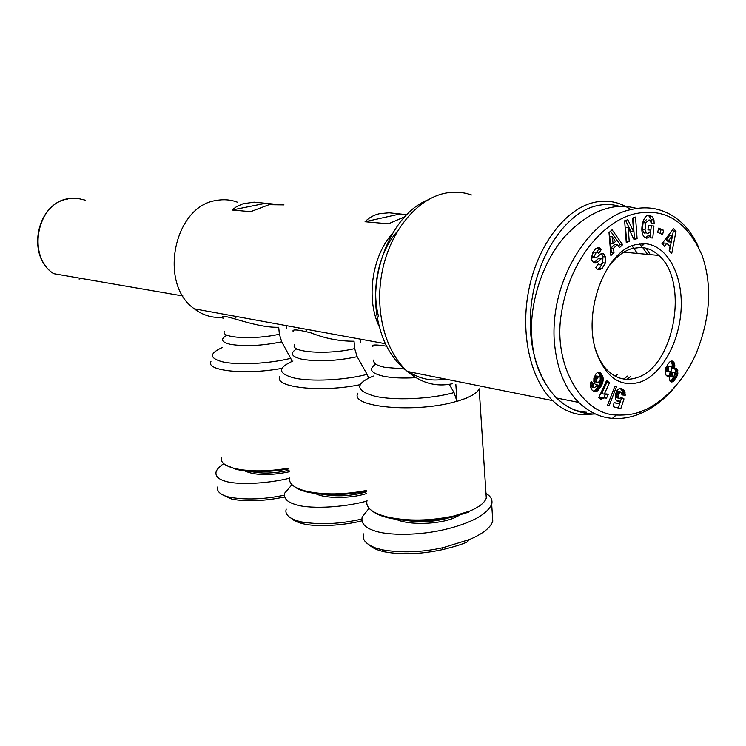 <?xml version="1.0" encoding="UTF-8"?>
<svg xmlns="http://www.w3.org/2000/svg" width="746" height="746" viewBox="0 0 746 746"><rect width="100%" height="100%" fill="white"/><g stroke="black" fill="none" stroke-linecap="round" stroke-linejoin="round"><path stroke-width="1.12" d="M286.231 509.098C284.785 513.63 288.031 517.407 295.957 520.438L300.899 521.827C319.82 524.988 340.129 524.065 361.81 519.057M291.621 518.554C293.924 520.792 297.813 522.545 303.296 523.804C316.845 527.319 344.354 525.324 361.941 520.857M217.757 486.924C216.592 490.635 219.24 493.703 225.693 496.146L229.526 497.228C245.742 500.062 264.019 499.382 284.366 495.176M222.485 494.785L231.959 499.149C246.646 501.853 264.215 501.125 284.664 496.967M363.619 533.894C361.791 539.479 365.82 544.188 375.704 548.021L382.288 549.83C401.721 553.084 422.04 552.357 443.255 547.629L469.551 539.489C482.662 533.922 490.402 527.823 492.789 521.212L492.416 515.458M369.857 545.41C372.823 548.198 377.728 550.343 384.591 551.863C401.842 554.94 420.996 554.222 442.07 549.737C453.988 546.865 462.408 544.254 467.313 541.904L469.551 539.489M641.802 411.083C635.424 414.049 626.91 415.363 616.271 415.028C582.113 414.366 552.301 364.449 561.505 312.77C569.627 259.953 603.234 221.515 634.231 213.943C664.546 207.183 687.215 221.114 702.21 255.738C712.486 285.681 710.351 318.542 695.794 354.322C679.97 389.179 654.438 407.036 641.802 411.083L638.716 414.263C629.904 417.676 621.138 419.047 612.419 418.366C600.222 417.48 589.004 412.165 578.765 402.42C564.461 388.293 556.264 367.368 554.166 339.616C550.781 275.125 593.331 216.778 630.752 209.654C649.663 205.057 666.56 209.328 681.424 222.485C688.278 228.826 693.939 236.93 698.424 246.814M645.365 237.881L648.013 235.755L650.661 235.969L646.717 238.291L644.544 237.275C638.893 232.37 642.94 214.466 648.927 215.352L651.929 216.461L653.953 219.893L654.167 223.595L651.155 223.38L650.549 220.751L649.067 219.865L645.738 222.83L645.038 229.768L646.465 232.939L647.659 233.498L649.719 232.407L650.773 230.085L647.957 229.889L648.367 225.618L653.934 226.019L652.778 237.993L650.736 237.871L650.661 235.969M647.957 229.871L650.773 230.085M645.01 233.284L643.817 232.724L642.39 229.563L643.089 222.634L645.738 222.83M643.089 222.634L646.418 219.678M592.436 253.108L595.476 248.884L598.003 247.485L599.803 247.933L601.127 249.789L598.693 253.248L598.171 252.428C596.399 251.962 595.187 253.314 594.534 256.493L594.963 257.818L596.054 257.799L601.435 253.519L603.645 253.882L605.593 256.941L605.351 263.049L602.19 268.401L599.327 269.8L596.819 268.896L595.774 267.45L598.264 263.897L598.833 264.783C601.22 264.979 602.554 263.151 602.824 259.31L601.742 258.405L597.322 262.191L595.056 263.096L593.452 262.536L591.699 259.776L592.436 253.108M597.434 269.371L599.551 268.122L602.19 268.401M596.558 252.279L598.478 249.546L597.192 247.709M404.845 216.732L388.461 223.8L365.064 221.739C368.981 217.645 373.895 214.951 379.789 213.645L389.123 212.806L406.803 214.699M283.956 204.898L269.026 204.712L250.693 211.668L232.034 210.027L236.603 206.623L242.991 203.779L254.078 202.166L273.409 204.05M237.284 202.147C230.551 199.676 223.586 199.117 216.396 200.46C173.977 205.84 158.04 283.937 194.324 308.825C203.126 315.502 212.75 318.3 223.175 317.209M223.082 318.495C217.226 310.429 253.388 328.1 278.706 327.27L279.377 334.208L281.718 341.827L290.726 358.332C269.026 363.768 237.097 365.335 222.317 361.773C209.272 358.183 209.206 353.464 222.131 347.599M293.318 331.774C291.416 329.014 297.309 329.387 310.979 332.884C325.172 338.498 339.523 341.276 354.042 341.22L354.667 348.587L357.166 356.7L367.088 374.343C344.736 380.301 310.373 381.896 293.588 377.858C277.792 373.429 277.577 367.815 292.954 361.017M372.897 346.787C370.902 344.596 375.48 344.4 386.652 346.2M367.041 500.463C365.27 507.662 372.375 513.248 388.349 517.23C408.482 521.314 430.2 520.932 453.503 516.073L469.542 511.15C479.146 507.14 484.732 502.767 486.289 498.039L485.944 492.733M595.196 413.89L583.885 414.823C572.452 414.282 562.036 409.545 552.618 400.602C530.164 379.136 519.869 332.707 529.054 288.618C538.183 244.492 565.431 209.141 593.657 202.502C607.141 199.434 619.544 201.812 630.874 209.626M462.24 382.446L460.804 382.94M455.834 384.321L457.009 401.357L454.034 392.573L449.26 384.339M408.621 371.676C419.793 378.959 431.664 381.458 444.234 379.173L443.329 378.651M583.885 414.823L586.766 412.221C554.595 411.316 528.177 369.056 530.415 316.155C532.318 263.301 562.978 213.421 596.334 205.84C604.447 203.9 612.279 204.096 619.842 206.446M396.368 519.412C408.752 525.305 438.648 524.559 454.221 517.883L459.405 515.309M639.303 243.923L641.7 246.422M642.726 247.597L647.509 254.377M627.88 375.863L623.731 379.015M631.909 245.919L633.158 247.402M633.718 248.101L637.382 253.435M617.912 374.128L615.245 376.198M642.175 243.672L643.257 244.819M646.083 248.222L650.288 254.628M630.715 376.357L627.125 379.285M305.963 330.879L307.287 329.443M235.065 318.16L236.752 316.565M599.607 258.2L601.369 258.62M640.683 381.933C620.728 387.883 605.92 377.877 596.25 351.916C582.393 312.35 605.155 251.104 635.415 244.735L644.376 243.672C666.383 244.548 682.404 273.297 681.219 306.923C680.249 340.53 662.523 373.923 640.683 381.933M596.25 351.916L595.448 349.175C598.357 358.267 602.516 365.475 607.915 370.79C616.728 379.015 626.519 381.253 637.289 377.504C674.393 366.249 689.416 281.363 658.802 255.43C653.431 250.423 647.397 247.765 640.711 247.448L632.263 248.474C622.798 251.225 614.331 258.135 606.862 269.213M365.064 221.739L399.418 214.111M232.034 210.027L265.091 203.388M289.793 477.692C288.301 483.548 293.961 488.098 306.765 491.334C324.221 494.98 344.027 494.71 366.193 490.523M221.394 457.363C220.145 462.184 224.723 465.924 235.149 468.581C250.171 471.789 268.075 471.631 288.851 468.106M368.683 378.008L367.088 374.343M292.059 361.381L290.726 358.332M294.213 486.476C297.122 488.817 301.636 490.709 307.762 492.164C324.986 495.754 344.484 495.465 366.258 491.288M225.189 464.749L236.146 469.374C250.936 472.535 268.532 472.367 288.926 468.87M466.856 398.01L457.009 401.357M372.226 510.973C375.909 513.929 381.607 516.297 389.328 518.088C409.004 522.088 430.218 521.715 452.971 516.969L468.647 512.148M323.214 494.356C336.968 496.92 351.329 496.09 366.305 491.884M250.199 471.36C261.286 473.934 274.248 473.57 289.066 470.26M407.064 520.54C421.21 522.657 435.17 521.752 448.924 517.827M315.567 493.582C324.855 498.701 350.154 498.757 366.454 493.591M244.474 470.829C254.759 475.454 269.679 475.78 289.215 471.808M291.975 484.695L284.655 493.181C283.639 498.095 286.884 501.76 294.372 504.175C306.541 509.089 341.099 508.203 366.873 501.06M223.735 463.676C219.483 466.483 216.937 469.206 216.098 471.854C215.258 475.836 217.907 478.82 224.024 480.778C234.43 484.975 264.97 484.322 289.662 478.177M369.093 508.287L362.164 517.043C360.924 523.151 364.943 527.711 374.24 530.732C387.491 535.656 419.084 535.759 445.418 529.38C471.341 522.993 486.765 514.647 491.698 504.343C492.808 499.951 490.905 496.323 485.991 493.451M595.439 414.002C581.246 414.282 568.256 408.948 556.469 397.991C541.214 381.654 532.961 361.008 531.712 336.064C529.446 304.909 541.745 262.545 565.002 236.277C589.014 211.081 612.923 201.812 636.73 208.46M674.757 387.221C663.847 400.08 651.836 409.097 638.716 414.263M624.644 220.797L627.815 219.716L633.568 231.568L632.589 218.084L635.536 217.067L637.093 238.627L634.091 239.69L628.207 227.605L629.223 241.424L626.258 242.487L624.644 220.797M663.604 230.281L662.625 234.514L657.683 232.36L658.671 228.117L663.604 230.281L658.466 228.985M670.067 246.497L666.765 243.243L664.565 246.301L661.972 243.746L673.498 228.64L676.016 231.176L671.754 253.388L669.153 250.824L670.067 246.497M617.511 244.604L613.538 248.259L613.995 252.689L610.881 255.561L609.006 232.593L612.084 229.787L622.63 244.707L619.506 247.597L617.511 244.604L614.863 244.371L610.899 248.026L613.538 248.259M621.437 397.543L624.01 398.905L620.793 408.668L613.175 406.701L614.089 402.532L619.255 403.884L620.15 401.143L617.091 401.096L615.431 398.97L615.291 394.401L617.268 390.13L618.751 388.927L621.082 388.629L623.078 389.384L624.57 391.044L625.26 395.231L621.912 394.923L621.782 392.872L620.905 391.911L619.087 393.319L618.537 397.366L619.534 398.457L621.437 397.543M594.096 391.725L592.082 390.074L590.795 387.743L590.618 383.08L591.14 381.439L593.723 384.414L593.219 386.074L594.124 387.715L596.259 386.381L597.397 384.936L595.84 384.777L594.618 383.603L593.835 381.644L593.881 378.119L596.026 373.709L597.462 372.552L599.709 372.385L602.796 376.385L603.3 379.313L602.815 382.362L600.847 386.68L598.059 390.307L595.951 391.697L594.096 391.725M616.429 386.866L609.24 405.535L607.57 405.106L614.797 386.419L616.429 386.866L614.741 386.559M601.873 398.868L601.052 399.614L598.777 397.534L606.666 380.329L609.417 382.903L604.279 394.14L608.251 394.317L606.498 398.168L604.027 397.916L601.873 398.868L599.803 398.467M669.19 377.234L669.414 375.835L667.511 376.404L665.917 375.005L665.162 370.007L668.285 363.526L670.216 361.512L671.857 360.989L673.078 361.465L674.524 363.684L674.347 368.328L676.007 368.104L677.331 369.233L677.862 373.27L676.277 377.56L672.743 381.682L671.372 381.98L670.029 381.141L669.19 377.234M647.948 215.435L649.272 216.284L651.295 219.706L651.547 223.129L654.195 223.315M651.295 219.706L653.953 219.893M648.656 215.342L649.775 215.417M650.736 237.825L652.778 237.993M650.307 235.941L651.286 225.824M642.39 229.563L645.038 229.768M593.564 262.62L598.73 258.358M599.551 268.122L602.712 262.779L605.351 263.049M602.712 262.779L602.945 256.689L605.593 256.941M602.945 256.689L601.034 253.659M601.09 253.64L603.645 253.882M594.534 256.493L591.886 256.232L592.324 257.556L593.266 257.65M591.886 256.232C592.538 253.062 593.751 251.71 595.522 252.176L596.903 252.307M598.478 249.546L601.127 249.789M598.161 249.005L600.81 249.248M633.568 231.568L630.92 231.353L625.614 220.462M626.174 241.34L629.223 241.424M626.575 241.2L625.549 227.399L628.207 227.605M633.606 238.701L637.093 238.627M634.445 238.403L632.953 217.953M660.173 233.451L660.956 230.076M662.924 244.688L664.127 243.019L666.765 243.243M669.498 251.16L673.377 230.971L676.016 231.176M673.377 230.971L672.435 230.029M613.995 252.689L611.356 252.437L610.899 248.026M618.397 245.938L619.982 244.474L622.63 244.707M619.982 244.474L610.564 231.167M610.676 253.053L611.356 252.437M618.247 408.006L621.418 398.411L624.01 398.905M621.418 398.411L620.803 398.094M618.993 398.15L616.401 397.655L619.534 398.457M616.401 397.655L615.944 396.872L618.537 397.366M615.944 396.872L618.499 397.236M615.907 396.741L615.832 395.697L618.425 396.182M615.832 395.697L616.037 394.289L618.63 394.783M616.037 394.289L618.676 394.587M616.084 394.093L616.485 392.834L619.087 393.319M616.485 392.834L617.007 391.967L619.6 392.452M617.007 391.967L620.131 392.014M617.539 391.529L620.905 391.911M621.912 394.671L625.26 395.231M622.668 394.737L622.668 393.496L625.26 393.972M622.668 393.496L622.556 392.396L625.148 392.881M622.556 392.396L622.369 391.566L624.962 392.051M622.369 391.566L621.977 390.587L624.579 391.063L621.977 390.559L621.483 389.794L624.085 390.27M621.483 389.794L620.831 389.16L623.423 389.645M620.831 389.16L623.078 389.384M620.029 388.591L622.388 389.03M620.486 388.908L619.907 388.61M620.868 388.619L621.558 388.741M617.231 401.152L618.947 401.479M616.886 400.947L619.329 401.413M616.811 400.891L620.15 401.143M614.051 402.691L619.255 403.884M594.068 391.706L594.842 391.855M593.406 391.38L595.606 391.799M593.229 391.24L595.951 391.697M593.35 391.212L596.632 391.408M594.04 390.913L597.332 390.941M594.73 390.456L595.457 389.822L598.059 390.307M595.457 389.822L596.213 389.011L598.814 389.496M596.213 389.011L596.996 388.041L599.588 388.526M596.996 388.041L597.788 386.913L600.39 387.388M597.788 386.913L598.245 386.195L600.847 386.68M598.245 386.195L598.898 385.057L601.5 385.542M598.898 385.057L599.448 383.976L602.05 384.451M599.448 383.976L599.887 382.903L602.488 383.379M599.887 382.903L600.222 381.887L602.815 382.362M600.222 381.887L600.362 381.374L602.964 381.84M600.362 381.374L600.605 380.059L603.206 380.525M600.605 380.059L600.698 378.847L603.3 379.313M600.698 378.847L600.633 377.709L603.234 378.175M600.633 377.709L600.502 376.916L603.104 377.383M600.502 376.916L600.194 375.919L602.796 376.385M600.194 375.919L599.765 374.93L602.367 375.397M599.765 374.93L599.206 373.933L601.808 374.389M599.206 373.933L601.64 374.156M599.029 373.699L598.413 372.888L601.015 373.345M598.04 372.357L600.371 372.758M598.413 372.888L597.882 372.413M598.926 372.245L599.709 372.385M595.606 384.61L597.397 384.936M593.499 387.221L590.907 386.736L594.124 387.715M590.907 386.736L593.471 387.165M590.869 386.68L590.618 385.589L593.219 386.074M590.618 385.589L593.284 385.673M590.683 385.188L591.121 383.929L593.723 384.414M591.121 383.929L590.58 383.304M599.523 398.215L602.665 398.373M600.073 397.87L603.495 398.028M600.903 397.534L604.027 397.916M601.425 397.422L604.773 397.888M602.181 397.385L605.612 397.954M606.078 393.907L608.251 394.317M603.915 397.627L605.612 393.935M606.591 393.953L607.748 394.177M609.417 382.903L606.815 382.428L601.677 393.646L604.279 394.14M606.815 382.428L606.041 381.7M669.115 376.021L666.812 375.397L669.414 375.835M670.486 381.588L672.221 381.887M673.442 381.206L670.85 380.758L670.15 381.234L672.743 381.682M670.85 380.758L671.587 380.05L674.179 380.497M671.587 380.05L672.36 379.127L674.953 379.574M672.36 379.127L673.041 378.157L675.634 378.604M673.041 378.157L673.685 377.112L676.277 377.56M674.524 375.965L676.892 376.366M674.86 374.781L677.368 375.21M674.897 374.399L675.121 373.681L677.713 374.11M675.121 373.681L675.27 372.841L677.862 373.27M675.27 372.841L675.382 371.489L677.974 371.918M675.382 371.489L675.279 370.286L677.872 370.715M675.279 370.286L674.953 369.251L677.545 369.68M674.953 369.251L677.331 369.233M674.832 368.188L676.734 368.496M674.729 368.804L671.745 367.899L674.477 367.871M671.885 367.452L672.165 366.118L674.766 366.547M672.165 366.118L672.221 364.887L674.813 365.307M672.221 364.887L672.183 364.412L674.776 364.841M672.183 364.412L671.932 363.265L674.524 363.684M671.932 363.265L671.465 362.23L674.067 362.64M671.465 362.23L671.12 361.726L673.722 362.136M670.98 361.129L673.078 361.465M671.82 360.989L672.36 361.083M667.055 376.189L668.276 376.404M672.398 235.4L669.749 235.195L666.374 239.886L668.351 241.844L670.999 242.068L672.398 235.4L669.022 240.1L670.999 242.068M612.363 236.864L609.715 236.641L610.424 243.476L613.072 243.709L615.459 241.518L612.363 236.864L613.072 243.709M599.532 376.488L596.446 376.012L594.31 378.52L594.329 381.579L598.124 382.642L600.232 380.208L600.185 377.019L599.532 376.488L598.329 376.879L596.912 378.996L596.651 381.392L597.565 382.605M673.619 372.366L670.747 372.021L669.348 374.483L670.328 376.655L673.256 377.14L674.897 374.641L674.337 372.702L673.34 372.45L672.015 374.473L672.92 377.094M665.908 367.554L665.805 369.401L666.728 371.126L670.048 371.806L671.26 370.995L671.736 367.899L670.738 366.295L666.635 366.109M666.374 239.886L669.022 240.1M594.329 381.579L596.931 382.055M594.049 380.926L596.651 381.392M593.993 379.723L596.595 380.199M593.993 379.611L596.595 380.087M594.31 378.52L596.912 378.996M594.926 377.364L597.537 377.83M594.963 377.317L597.565 377.784M595.728 376.413L598.329 376.879M596.446 376.012L599.047 376.478M669.684 376.049L672.286 376.497M669.507 375.667L672.099 376.115M669.348 374.483L671.941 374.921M669.423 374.035L672.015 374.473M669.936 372.767L672.528 373.205M670.747 372.021L673.34 372.45M666.691 366.034L669.293 366.463L666.42 366.5M670.113 366.127L669.293 366.463M666.728 371.126L670.048 371.806M666.187 370.464L669.321 371.564M665.805 369.401L668.397 369.829L668.78 370.902M665.74 368.384L668.341 368.813L668.397 369.829M666.122 367.097L668.602 367.508L668.341 368.813M668.901 366.911L668.602 367.508M62.179 275.143L70.031 276.496M85.249 200.152L77.099 198.277L68.697 198.641C37.095 202.418 26.324 256.148 53.656 273.67C25.886 256.139 36.619 203.238 67.951 198.995M452.663 383.677C436.289 387.23 421.238 383.155 407.521 371.452C385.011 351.664 374.156 309.776 382.446 270.266C390.671 230.747 416.837 199.182 444.653 193.335C453.913 191.396 462.856 191.946 471.463 194.986M379.658 327.475C365.726 300.19 371.601 256.456 392.405 233.582M79.085 279.088L81.463 278.472M486.289 498.039L479.174 388.806C477.869 391.911 473.757 394.923 466.837 397.842M373.97 359.814C372.73 363.013 376.329 365.521 384.787 367.33L404.341 368.972M375.798 364.151C368.282 369.158 370.781 373.177 383.295 376.198C392.098 377.961 402.971 378.446 415.923 377.672M454.034 392.573C431.067 399.147 393.869 400.77 374.651 396.154C355.31 390.624 354.854 383.91 373.28 376.031M296.749 348.811C289.597 353.203 291.313 356.681 301.897 359.227C318.057 361.894 336.483 361.045 357.166 356.7M227.026 335.159C220.117 339.066 221.208 342.106 230.3 344.307C244.697 346.638 261.837 345.818 281.718 341.827M601.518 253.491L603.234 253.659M378.698 316.985C370.837 288.627 378.856 251.906 397.366 231.335M360.225 384.647C321.442 392.825 273.232 387.398 279.871 376.488M282.025 368.328C246.152 375.126 205.402 370.865 210.941 361.605M456.729 401.301C416.436 413.517 348.876 407.223 357.884 393.179M552.618 400.602L407.521 371.452C391.286 359.218 383.09 341.547 379.546 327.074C365.559 279.041 390.466 214.661 427.775 199.956M294.558 344.792C289.476 352.373 328.184 355.068 354.667 348.587M224.462 331.448C220.042 338.041 254.479 339.952 279.377 334.208M594.674 261.921L597.322 262.191M597.882 264.438L598.618 264.513M303.296 523.804L300.899 521.827M231.959 499.149L229.526 497.228M384.591 551.863L382.288 549.83M442.07 549.737L443.255 547.629M616.271 415.028L612.419 418.366M600.036 248.129L597.387 247.886M385.449 343.72L194.324 308.825M182.919 295.975L53.656 273.67M299.043 327.942L298.158 328.93M307.762 492.164L306.765 491.334M236.146 469.374L235.149 468.581M452.971 516.969L453.503 516.073M389.328 518.088L388.349 517.23M491.698 504.343L492.789 521.212M578.765 402.42L556.469 397.991M360.374 342.395L360.094 339.085M286.427 328.706L286.128 325.582M649.272 216.284L651.929 216.461M643.817 232.724L646.465 232.939M597.723 264.662L598.833 264.783M601.09 253.715L603.728 253.966M594.963 257.818L592.324 257.556M640.711 247.448L644.376 243.672M658.802 255.43L623.815 252.167"/></g></svg>
